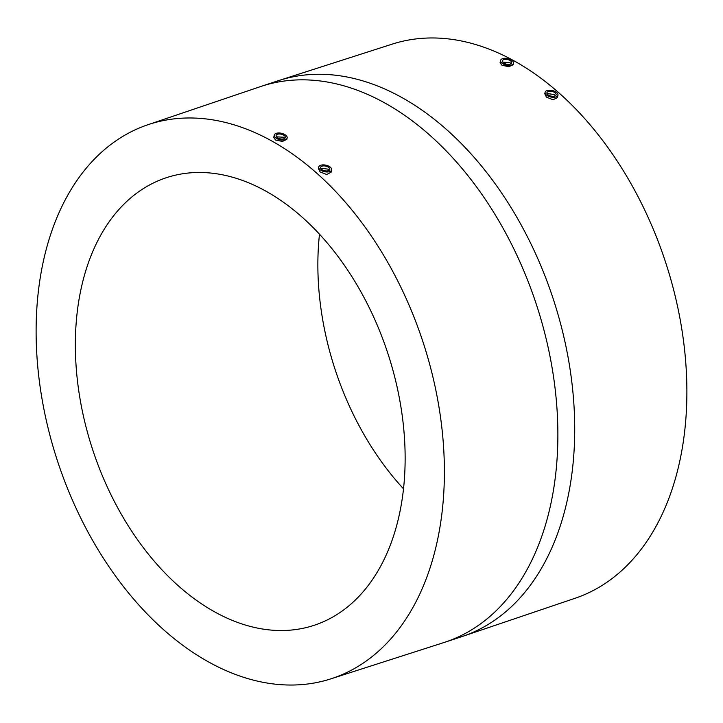 <?xml version="1.0" encoding="UTF-8"?>
<svg xmlns="http://www.w3.org/2000/svg" width="723" height="723" viewBox="0 0 723 723"><rect width="100%" height="100%" fill="white"/><g stroke="black" fill="none" stroke-linecap="round" stroke-linejoin="round"><path stroke-width="1.08" d="M502.801 62.133L509.986 62.648L511.134 63.651M510.402 60.741A4.718 2.377 -167.5 0 1 511.64 62.865A4.718 2.377 -167.5 0 1 508.504 64.383A4.718 2.377 -167.5 0 1 503.669 62.964A4.718 2.377 -167.5 0 1 502.431 60.831A4.718 2.377 -167.5 0 1 505.567 59.313A4.718 2.377 -167.5 0 1 510.402 60.741M502.322 63.407A6.597 3.326 -167.5 0 1 500.596 60.425A6.597 3.326 -167.5 0 1 504.979 58.301A6.597 3.326 -167.5 0 1 511.748 60.289A6.597 3.326 -167.5 0 1 513.484 63.281A6.597 3.326 -167.5 0 1 509.091 65.395A6.597 3.326 -167.5 0 1 502.322 63.407M513.484 63.281L513.158 64.736L508.793 66.715L501.925 65.206L500.072 62.765L500.596 60.425M557.966 95.183L557.433 97.614L553.023 99.774L546.416 97.117L544.78 93.71L545.088 92.327A6.597 3.326 -167.5 0 1 549.471 90.212A6.597 3.326 -167.5 0 1 556.24 92.201A6.597 3.326 -167.5 0 1 557.966 95.183A6.597 3.326 -167.5 0 1 553.583 97.307A6.597 3.326 -167.5 0 1 546.814 95.309A6.597 3.326 -167.5 0 1 545.088 92.327M393.24 43.796A291.776 192.191 71.7 0 1 613.258 155.183A291.776 192.191 71.7 0 1 679.457 462.575A291.776 192.191 71.7 0 1 576.077 597.93L461.636 636.701A292.716 192.806 71.7 0 0 567.266 500.262A292.716 192.806 71.7 0 0 500.027 190.664A292.716 192.806 71.7 0 0 278.201 80.741L393.24 43.796M331.64 169.86L331.116 172.21L326.688 174.505L320.054 171.92L318.427 168.468L318.753 167.004A6.597 3.326 -167.5 0 1 323.145 164.889A6.597 3.326 -167.5 0 1 329.914 166.877A6.597 3.326 -167.5 0 1 331.64 169.86A6.597 3.326 -167.5 0 1 327.248 171.984A6.597 3.326 -167.5 0 1 320.479 169.986A6.597 3.326 -167.5 0 1 318.753 167.004M287.148 137.957L286.841 139.331L282.449 141.446L275.562 140.009L273.728 137.524L274.261 135.102A6.597 3.326 -167.5 0 1 278.653 132.978A6.597 3.326 -167.5 0 1 285.422 134.966A6.597 3.326 -167.5 0 1 287.148 137.957A6.597 3.326 -167.5 0 1 282.756 140.072A6.597 3.326 -167.5 0 1 275.987 138.084A6.597 3.326 -167.5 0 1 274.261 135.102M43.543 260.425A291.776 192.191 71.7 0 1 146.923 125.07A291.776 192.191 71.7 0 1 369.11 232.797A291.776 192.191 71.7 0 1 436.963 542.584A291.776 192.191 71.7 0 1 329.76 679.204A291.776 192.191 71.7 0 1 109.742 567.817A291.776 192.191 71.7 0 1 43.543 260.425M403.506 488.811A235.68 155.246 71.7 0 1 319.494 234.189M399.141 515.463A235.68 155.246 71.7 0 1 314.098 625.323A235.68 155.246 71.7 0 1 135.499 536.818A235.68 155.246 71.7 0 1 81.356 287.546A235.68 155.246 71.7 0 1 166.407 177.686A235.68 155.246 71.7 0 1 345.007 266.2A235.68 155.246 71.7 0 1 399.141 515.463M277.334 137.641A4.718 2.377 -167.5 0 1 276.105 135.508A4.718 2.377 -167.5 0 1 279.241 133.99A4.718 2.377 -167.5 0 1 284.076 135.418A4.718 2.377 -167.5 0 1 285.305 137.542A4.718 2.377 -167.5 0 1 282.169 139.06A4.718 2.377 -167.5 0 1 277.334 137.641M276.475 136.819L283.669 137.234L284.844 138.292M321.825 169.543A4.718 2.377 -167.5 0 1 320.596 167.411A4.718 2.377 -167.5 0 1 323.732 165.901A4.718 2.377 -167.5 0 1 328.567 167.32A4.718 2.377 -167.5 0 1 329.796 169.453A4.718 2.377 -167.5 0 1 326.66 170.971A4.718 2.377 -167.5 0 1 321.825 169.543M320.669 168.215L328.161 169.146L329.119 170.357M548.161 94.867A4.718 2.377 -167.5 0 1 546.922 92.734A4.718 2.377 -167.5 0 1 550.058 91.225A4.718 2.377 -167.5 0 1 554.893 92.643A4.718 2.377 -167.5 0 1 556.132 94.776A4.718 2.377 -167.5 0 1 552.996 96.295A4.718 2.377 -167.5 0 1 548.161 94.867M546.995 93.52L554.469 94.559L555.409 95.716M278.201 80.741L261.365 86.299A292.716 192.806 71.7 0 1 483.181 196.222A292.716 192.806 71.7 0 1 550.429 505.82A292.716 192.806 71.7 0 1 444.799 642.259L461.636 636.701M261.365 86.299L146.923 125.07M444.799 642.259L329.76 679.204"/></g></svg>
